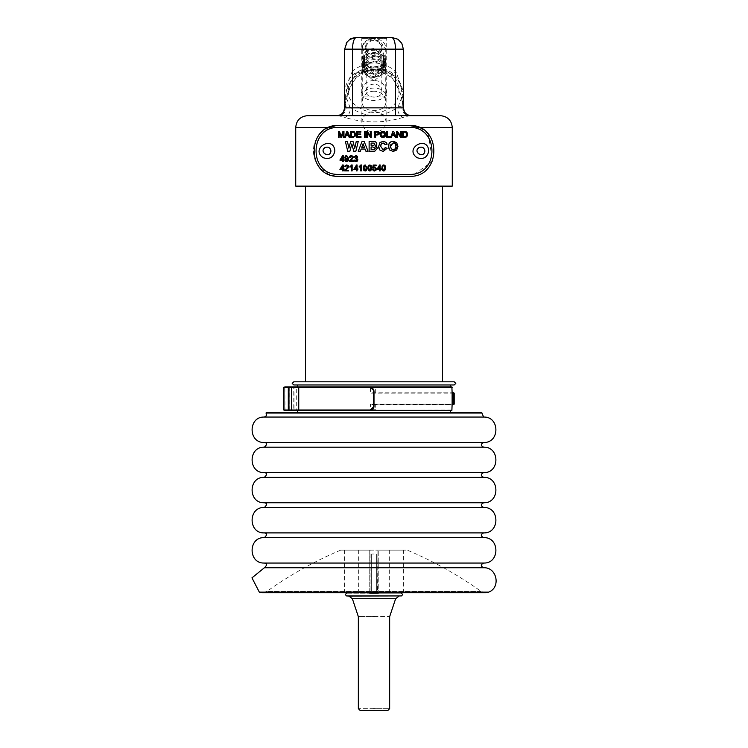 <?xml version="1.0" encoding="UTF-8"?>
<svg xmlns="http://www.w3.org/2000/svg" width="748" height="748" viewBox="0 0 748 748"><rect width="100%" height="100%" fill="white"/><g stroke="black" fill="none" stroke-linecap="round" stroke-linejoin="round"><path stroke-width="0.56" stroke-dasharray="3.74 2.81" d="M372.242 392.784L452.278 392.784L370.484 393.177L370.484 387.305L294.011 387.305L294.011 410.007L370.484 410.007L370.484 404.135L453.802 404.528M451.886 410.4L372.953 410.4L373.215 404.528L452.241 404.528M373.215 404.528L372.242 404.528M452.811 392.784L453.802 392.784M372.953 410.4L284.184 410.4M284.184 386.912L296.292 386.912L284.829 386.912L285.998 386.912L285.998 410.4L284.829 410.4L296.292 410.4L293.768 410.4L293.768 386.912L296.292 386.912L296.292 410.4M297.676 386.912L451.886 386.912M374 390.83L373.963 407.015M373.495 408.408L373.093 408.997M374 410.4L450.324 410.4L374 410.4M424.883 150.909C424.172 154.2 422.218 155.332 419.011 154.294C412.307 149.694 424.247 142.803 424.883 150.909M330.943 150.909C330.242 154.2 328.279 155.332 325.071 154.294C318.377 149.694 330.307 142.803 330.943 150.909M374 412.354L297.676 412.354L374 412.354M403.032 108.834L403.153 107.852C403.639 112.574 406.183 115.183 410.774 115.678C406.51 115.314 403.929 113.032 403.032 108.834L403.359 107.852L403.032 108.834C402.63 96.567 398.619 85.768 390.998 76.408C379.666 67.376 368.334 67.376 357.002 76.408C349.372 85.777 345.361 96.576 344.968 108.834C344.071 113.032 341.49 115.314 337.226 115.678C341.817 115.183 344.361 112.574 344.847 107.852L344.968 108.834L344.641 107.852C344.145 112.574 341.537 115.183 336.815 115.678L411.185 115.678C406.463 115.183 403.855 112.574 403.359 107.852L403.35 107.927M410.717 115.669L440.535 115.678M402.031 105.879C401.452 111.546 403.948 114.809 409.502 115.678L402.882 117.483C398.768 114.893 397.169 111.424 398.104 107.067L402.031 105.879L403.359 107.852L403.359 49.144L352.476 49.144L352.476 70.995C366.829 60.354 381.171 60.354 395.524 70.995L395.524 49.144C395.281 42.056 393.972 38.148 391.615 37.4L356.385 37.4C354.028 38.148 352.719 42.056 352.476 49.144L344.641 49.144L344.641 107.852L345.969 105.879L349.896 107.067L344.641 92.864L344.847 107.852C345.099 94.098 347.642 81.812 352.476 70.995L357.488 76.988C357.656 76.38 347.54 84.683 345.015 108.582C344.23 112.948 341.63 115.304 337.226 115.678L337.283 115.669M410.774 115.678C406.37 115.304 403.77 112.948 402.985 108.582C402.536 93.257 392.289 76.38 390.503 76.997L395.524 70.995C400.358 81.803 402.892 94.089 403.153 107.852M307.465 115.678L337.226 115.678M345.969 105.879C346.548 111.546 344.052 114.809 338.498 115.678L345.118 117.483C349.232 114.893 350.831 111.424 349.896 107.067C365.968 118.324 382.032 118.324 398.104 107.067L403.359 92.864L397.076 77.474L382.78 69.106L356.618 72.799L344.641 92.864C345.09 81.841 351.298 73.93 363.266 69.134C385.996 64.814 399.357 72.724 403.359 92.864L403.359 107.852M402.882 117.483C383.631 123.392 364.37 123.392 345.118 117.483M338.292 125.468L335.955 125.617M409.221 125.468L338.779 125.468M346.333 43.085L349.737 39.466M397.936 39.242L401.807 43.328M374 80.504C367.175 80.747 363.126 84.178 361.864 90.788C359.9 103.766 388.1 103.766 386.136 90.788C384.874 84.178 380.826 80.747 374 80.504M374 37.4L360.302 37.4L374 37.4M378.133 131.573C383.369 129.647 386.033 126.421 386.136 121.896C384.874 115.295 380.826 111.863 374 111.611C367.175 111.863 363.126 115.295 361.864 121.896C362.154 128.123 366.473 131.545 374.851 132.162M360.302 37.4L361.284 38.382L361.284 96.109L361.854 96.109C363.435 85.365 384.566 85.365 386.146 96.109L361.854 96.109L386.716 96.109L386.716 38.382L387.698 37.4M372.495 169.347L373.364 169.693M373.878 170.292L375.3 170.011M373.13 170.591L372.541 169.628M374.589 166.963L376.44 168.889M374.916 167.702L372.626 168.094L373.205 165.037L376.16 165.037L376.16 165.738L373.785 165.738L373.467 167.328M375.356 169.946L375.356 168.01M352.43 157.501L351.345 156.182L349.438 157.295M351.345 156.182L350.803 156.285M350.821 159.352L352.14 158.071M349.531 160.717L349.868 160.25M351.466 159.698L350.316 160.848L353.234 160.848L353.234 161.549L349.297 161.549M352.757 156.08L353.14 156.697M349.447 157.155L349.634 156.528M349.989 156.033L350.747 155.649M344.884 160.166L347.091 160.932M345.585 160.109L346.296 161.016M347.577 160.483L347.951 158.744M347.54 156.547L346.735 156.182L345.529 157.604L346.717 158.885L347.867 157.548L346.735 156.182L345.894 156.566M346.184 158.772L346.717 158.885M345.585 157.136L345.529 157.604M343.22 168.814L344.024 168.814L344.024 169.487L343.22 169.487L343.22 170.909L342.491 170.909L342.491 169.487L339.91 169.487L342.621 164.962L343.22 164.962L343.22 168.814M342.491 168.814L342.491 166.131L340.63 168.814L342.491 168.814M342.491 160.119L339.91 160.119L339.91 159.455L343.22 155.593L343.22 159.455L344.024 159.455L344.024 160.119L343.22 160.119L343.22 161.549L342.491 161.549L342.491 160.119M340.63 159.455L342.491 159.455L342.491 156.771L340.63 159.455M345.585 166.458L344.809 166.654M347.605 165.916L347.848 166.57L346.081 165.701M347.848 166.57L346.726 165.542L347.848 166.57M347.24 165.645L346.726 165.542M346.848 169.067L345.698 170.207L348.605 170.207L348.605 170.909L344.678 170.909M348.409 167.393L348.054 167.917M354.019 159.969L354.898 160.371M354.748 159.876L355.917 161.044L356.787 160.689M356.777 155.78L357.404 156.351M354.917 156.865L354.094 157.117M356.403 156.295L355.384 156.295M356.048 158.651L355.459 158.726L355.534 158.09L356.824 156.799M355.655 158.099L356.871 157.108L356.011 158.062M356.749 157.594L356.871 157.108M356.861 160.605L357.133 159.726M357.086 168.814L357.89 168.814L357.89 169.487L357.086 169.487L357.086 170.909L356.357 170.909L356.357 169.487L353.776 169.487L356.487 164.962L357.086 164.962L357.086 168.814M356.357 168.814L356.357 166.131L354.487 168.814L356.357 168.814M351.513 165.196L352.14 164.934L352.14 170.909L351.41 170.909L351.41 166.262M349.952 167.141L350.419 166.178M350.625 166.813L350.092 167.084M359.19 167.141L359.657 166.178M360.751 165.196L361.387 164.934L361.387 170.909L360.648 170.909L360.648 166.262M359.863 166.813L359.33 167.084M363.519 166.149L364.117 165.28M366.866 169.796L366.277 170.656M365.566 165.617L364.388 165.963L364.005 167.973L364.669 170.254M380.19 168.814L380.994 168.814L380.994 169.487L380.19 169.487L380.19 170.909L379.46 170.909L379.46 169.487L376.88 169.487L379.591 164.962L380.19 164.962L380.19 168.814M379.46 168.814L379.46 166.131L377.59 168.814L379.46 168.814M367.988 166.682L368.736 165.28M371.485 169.796L370.896 170.656M370.185 165.617L369.007 165.963L368.624 167.973L369.288 170.254M369.821 170.413L370.858 169.459M385.351 169.796L384.752 170.656M383.668 165.542L382.864 165.963L382.49 167.973L383.154 170.254M382.004 166.149L382.602 165.28M384.865 167.973L384.509 166.019M387.146 144.158L385.192 144.626L384.724 143.672M383.724 143.055L381.368 143.766M381.358 143.766L380.984 144.401M383.088 149.731L384.407 149.254M385.005 148.413L385.257 147.646L387.174 148.254M379.937 150.114L378.853 148.132M346.044 135.575L345.408 137.352L344.576 137.352L346.838 131.48L347.68 131.48L350.073 137.352L349.185 137.352L348.512 135.575L346.044 135.575M354.393 136.996L353.757 137.249M352.813 137.352L350.69 137.352L350.69 131.48L352.719 131.48M341.518 135.566L342.93 131.48L343.968 131.48L343.968 137.352L343.22 137.352L343.22 132.443L341.509 137.352L340.817 137.352L339.115 132.349L339.115 137.352L338.367 137.352L338.367 131.48L339.536 131.48L340.92 135.64M360.667 134.659L357.413 134.659L357.413 136.66L361.022 136.66L361.022 137.352L356.637 137.352L356.637 131.48L360.882 131.48L360.882 132.172L357.413 132.172L357.413 133.967L360.667 133.967L360.667 134.659M364.5 137.352L364.5 131.48L365.276 131.48L365.276 137.352L364.5 137.352M371.27 137.352L370.475 137.352L367.38 132.742L367.38 137.352L366.642 137.352L366.642 131.48L367.436 131.48L370.522 136.089L370.522 131.48L371.27 131.48L371.27 137.352M377.132 134.967L375.627 134.967L375.627 137.352L374.851 137.352L374.851 131.48L377.067 131.48M378.871 134.425L378.011 134.883M394.551 135.575L392.092 135.575L391.447 137.352L390.624 137.352L392.878 131.48L393.719 131.48L396.113 137.352L395.234 137.352L394.551 135.575M384.369 131.77L385.36 132.854M384.827 136.716L384.322 137.09M401.358 137.352L400.563 137.352L397.469 132.742L397.469 137.352L396.73 137.352L396.73 131.48L397.525 131.48L400.61 136.089L400.61 131.48L401.358 131.48L401.358 137.352M390.344 137.352L386.669 137.352L386.669 131.48L387.445 131.48L387.445 136.66L390.344 136.66L390.344 137.352M358.255 151.246L362.051 141.466L364.154 141.466L368.063 151.246L365.922 151.246L365.071 149.03L361.162 149.03L360.349 151.246L358.255 151.246M406.36 136.996L405.725 137.249M404.78 137.352L402.658 137.352L402.658 131.48L404.677 131.48M372.457 151.246L369.129 151.246L369.129 141.466L373.037 141.466M375.318 141.709L376.553 142.784M358.236 141.466L355.861 151.246L353.757 151.246L351.812 143.934L349.868 151.246L347.717 151.246L345.389 141.466L347.418 141.466L348.895 148.188L350.672 141.466L353.019 141.466L354.748 148.3L356.244 141.466L358.236 141.466M389.764 150.086L388.68 148.123M390.073 142.344L390.83 141.811M346.922 133.219L346.268 134.949L348.269 134.949L347.652 133.312M354.197 132.63L351.476 132.172L351.476 136.66L354.159 136.248L352.729 136.66M354.748 134.369L354.702 133.705M377.992 132.274L375.627 132.172L375.627 134.275L378.039 134.107M378.217 133.995L378.497 132.929M392.962 133.219L392.317 134.949L394.308 134.949L393.691 133.312M384.809 135.238L384.79 133.518M384.659 133.163L384.35 132.677M384.163 132.489L382.901 132.041L381.536 132.564M380.984 133.565L381.059 135.528M382.247 136.688L384.369 136.127M364.435 147.375L363.079 143.747L361.752 147.375L364.435 147.375M406.482 133.079L405.678 132.293L403.434 132.172L403.434 136.66L406.22 136.136M406.688 134.874L406.716 134.369M404.687 136.66L406.127 136.248M373.981 147.029L371.101 146.973L371.101 149.591L374.29 149.535M374.739 144.85L373.925 143.12L371.101 143.092L371.101 145.355L373.841 145.318L374.888 143.868M375.225 148.777L374.963 147.431M390.503 146.346L390.634 147.552M392.167 149.525L393.233 149.731L395.327 148.693M393.083 142.99L390.98 144.205M395.926 146.328L395.842 145.271M395.187 143.812L393.233 142.99M409.221 127.422C439.506 126.132 439.506 175.677 409.221 174.387L338.779 174.387C308.494 175.677 308.494 126.132 338.779 127.422L409.221 127.422M420.114 127.908L427.716 133.424M428.37 134.154L432.456 161.278L411.765 176.219M409.221 176.341L338.779 176.341M336.039 176.191L328.372 174.125L320.013 168.094L315.207 160.483L313.814 155.836L313.337 150.909L313.814 145.972L315.207 141.325L319.648 134.135M320.518 133.181L328.353 127.693M374 38.382C357.6 38.382 357.6 38.382 374 38.382C357.6 38.382 357.6 38.382 374 38.382C390.4 38.382 390.4 38.382 374 38.382C390.4 38.382 390.4 38.382 374 38.382M370.475 593.183L369.811 593.183C337.657 593.183 337.657 593.183 369.811 593.183L378.245 592.79C410.83 592.79 410.83 592.79 378.245 592.79L378.245 550.126C410.83 550.126 410.83 550.126 378.245 550.126C410.83 550.126 410.83 550.126 378.245 550.126L378.189 593.183L370.082 592.79L369.755 550.126L407.267 550.126L370.082 550.126L370.082 592.79M378.189 593.183C410.343 593.183 410.343 593.183 378.189 593.183M375.253 593.183C409.034 593.183 409.034 593.183 375.253 593.183C409.034 593.183 409.034 593.183 375.253 593.183L346.605 593.183L375.253 593.183M374 708.646C353.813 708.646 353.813 708.646 374 708.646C394.187 708.646 394.187 708.646 374 708.646M387.698 710.6L360.302 710.6M374 616.661C394.187 616.661 394.187 616.661 374 616.661C353.813 616.661 353.813 616.661 374 616.661M485.546 592.771L481.001 591.313C457.935 574.875 433.363 561.14 407.267 550.126M374 550.126L340.733 550.126L374 550.126M374 554.044L371.653 554.044L374 554.044M369.755 550.126C337.17 550.126 337.17 550.126 369.755 550.126C337.17 550.126 337.17 550.126 369.755 550.126L369.755 592.79C337.17 592.79 337.17 592.79 369.755 592.79L369.755 550.126M454.232 384.958L293.768 384.958M374 384.958L297.676 384.958L374 384.958M481.675 412.354L266.325 412.354M483.591 417.057L264.409 417.057M483.591 442.498L264.409 442.498M483.591 447.192L264.409 447.192M483.591 472.633L264.409 472.633M483.591 477.327L264.409 477.327M483.591 502.768L264.409 502.768M483.591 507.462L264.409 507.462M483.591 532.903L264.409 532.903M483.591 537.606L264.409 537.606M483.591 563.048L264.409 563.048M483.591 567.741L264.409 567.741M452.278 186.13L295.722 186.13M374 186.13L305.502 186.13L374 186.13M374 381.826L305.502 381.826L374 381.826M454.232 381.826L293.768 381.826M374 593.183L389.652 593.183L374 593.183M374 76.605C365.903 75.361 362.827 71.256 364.8 64.291C370.933 58.017 377.067 58.017 383.2 64.291C385.173 71.256 382.097 75.361 374 76.605M374 73.491C365.903 72.247 362.827 68.143 364.8 61.177C370.933 54.903 377.067 54.903 383.2 61.177C385.173 68.143 382.097 72.247 374 73.491M374 70.387C365.903 69.134 362.827 65.029 364.8 58.073C370.933 51.799 377.067 51.799 383.2 58.073C385.173 65.029 382.097 69.134 374 70.387M374 67.273C365.903 66.02 362.827 61.916 364.8 54.959C370.933 48.685 377.067 48.685 383.2 54.959C385.173 61.916 382.097 66.02 374 67.273M374 61.13L363.378 66.834L362.256 71.088L374 81.046L385.744 71.088L384.622 66.834L374 61.13M374 91.2C367.39 91.443 363.481 94.762 362.256 101.158C360.358 113.724 387.642 113.724 385.744 101.158C384.519 94.762 380.61 91.443 374 91.2M374 40.598C369.596 40.757 366.988 42.973 366.174 47.236C364.902 55.604 383.098 55.604 381.826 47.236C381.013 42.973 378.404 40.757 374 40.598M374 84.15C369.596 84.309 366.988 86.525 366.174 90.788C364.902 99.166 383.098 99.166 381.826 90.788C381.013 86.525 378.404 84.309 374 84.15M370.484 404.135L454.195 404.135M454.195 393.177L370.484 393.177M375.674 410.4L452.278 410.007M371.793 410.007L375.683 410.007L375.683 404.528M370.484 410.007L371.775 410.007M294.403 410.4L288.158 410.007L288.158 387.305L283.801 387.305M287.961 410.4L284.773 410.4M283.801 410.007L284.969 410.007L284.773 386.912M287.961 386.912L294.403 386.912M372.953 386.912L370.484 387.305M375.674 386.912L373.215 387.305L373.215 392.784M452.278 387.305L375.683 387.305L375.683 392.784M289.869 386.912L289.869 410.4M288.55 386.912L288.55 410.4M284.829 386.912L284.829 410.4L284.829 386.912M452.278 127.422L363.762 127.422M338.779 127.422L295.722 127.422M348.559 90.788C345.501 105.188 373.542 118.913 386.716 109.47C402.948 104.514 402.948 77.063 386.716 72.107C373.542 62.664 345.501 76.39 348.559 90.788M377.918 592.79L377.918 550.126L377.525 593.183M348.849 596.044L374 596.044M374 598.709L352.364 598.709M346.53 595.922L374 595.922M259.322 592.117L488.678 592.117M481.001 591.313L266.999 591.313L481.001 591.313M481.946 413.027L266.054 413.027M374 77.558L384.5 63.515L382.209 60.747L363.5 63.515L362.387 67.713C363.126 73.65 366.997 76.932 374 77.558M362.771 67.975C364.8 59.962 370.419 57.213 379.619 59.728C386.781 65.226 386.781 70.723 379.619 76.221C370.419 78.736 364.8 75.987 362.771 67.975M385.229 64.861C383.2 72.874 377.581 75.623 368.381 73.117C361.219 67.61 361.219 62.112 368.381 56.614C377.581 54.099 383.2 56.848 385.229 64.861M385.613 64.599L384.5 60.401L365.791 57.643L363.5 60.401L374 74.445C381.003 73.818 384.874 70.536 385.613 64.599M385.229 61.757C383.2 69.77 377.581 72.519 368.381 70.003C361.219 64.506 361.219 58.999 368.381 53.501C377.581 50.986 383.2 53.744 385.229 61.757M385.613 61.495L384.5 57.287L365.791 54.529L363.5 57.287L374 71.341C381.003 70.714 384.874 67.432 385.613 61.495M374 48.48C366.922 49.106 363.004 52.425 362.256 58.438L369.503 67.638L382.303 65.478L385.744 58.447L374 48.48M362.649 58.643C364.706 50.546 370.382 47.769 379.675 50.303C386.912 55.866 386.912 61.42 379.675 66.974C370.382 69.517 364.706 66.74 362.649 58.643M374 38.831L385.744 48.788L382.303 55.829L369.503 57.989L362.256 48.788C363.004 42.786 366.922 39.466 374 38.831M365.192 47.236C366.623 62.701 393.485 49.555 378.404 40.766C371.195 38.793 366.791 40.953 365.192 47.236M404.537 111.994L406.622 114.22L408.763 115.295M343.463 111.994L341.378 114.22L339.237 115.295M390.512 76.988C378.039 68.629 367.034 68.629 357.488 76.988M397.936 39.251L391.615 37.4M361.864 121.905L361.864 90.788M386.136 121.905L386.136 90.788M403.359 592.79L403.359 550.126M340.733 550.126C314.637 561.14 290.065 574.875 266.999 591.313L262.454 592.771L458.842 592.771M376.347 593.183L376.347 554.044L376.347 593.183M371.653 554.044L371.653 593.183L371.653 554.044M344.641 550.126L344.641 592.79M358.348 550.126L358.348 593.183M389.652 550.126L389.652 593.183M383.2 61.177L385.622 67.75L385.304 70.078L383.098 73.949L373.916 77.68L369.241 76.82L365.435 74.473L362.378 67.769L364.8 61.177M364.8 58.073L362.378 64.646L362.696 66.974L364.902 70.836L374.084 74.576L378.759 73.706L382.565 71.369L385.622 64.655L383.2 58.073M364.8 54.959L362.378 61.532L362.696 63.861L364.902 67.722L374.084 71.462L378.759 70.593L382.565 68.255L385.622 61.542L383.2 54.959M385.744 58.438C387.127 71.565 360.499 70.714 362.256 58.438L362.256 48.788C361.667 35.25 386.323 35.399 385.744 48.788L385.744 58.438M363.378 66.834L364.8 64.291M384.622 66.834L383.2 64.291M362.256 71.088L362.256 101.158M385.744 71.088L385.744 101.158M366.174 90.788L366.174 47.236M381.826 90.788L381.826 47.236"/><path stroke-width="1.12" d="M451.886 410.4L452.129 404.135L454.195 404.135L453.157 404.135L453.157 393.177L452.241 392.784L453.802 392.784M452.241 404.528L452.811 404.528M453.802 404.528L454.195 393.177L452.129 393.177L451.886 386.912M284.773 410.4L370.082 410.4L373.093 408.997M375.674 386.912L451.839 386.912L370.082 386.912L374 390.83L370.082 386.912L371.793 387.305L374 390.83L374 406.482L370.082 410.4L451.839 410.4L375.674 410.4M374 406.482L370.064 410.007L283.791 410.007L283.791 387.305L370.064 387.305M370.082 386.912L284.773 386.912M296.292 386.912L297.676 386.912L297.676 384.958M285.998 386.912L293.768 386.912M375.683 387.305L452.26 387.305L372.149 387.501M373.963 407.015L373.495 408.408M293.768 410.4L285.998 410.4M424.883 150.909C424.247 159.015 412.307 152.115 419.011 147.515C422.218 146.486 424.172 147.608 424.883 150.909M330.943 150.909C330.307 159.015 318.377 152.115 325.071 147.515C328.279 146.486 330.242 147.608 330.943 150.909M428.791 150.909C427.379 157.491 423.462 159.745 417.057 157.688C403.649 148.478 427.519 134.696 428.791 150.909M334.861 150.909C333.44 157.491 329.531 159.745 323.117 157.688C309.719 148.478 333.589 134.696 334.861 150.909M336.824 115.678L336.824 115.678C341.537 115.183 344.145 112.574 344.641 107.852L344.641 49.144L347.147 41.888L346.259 43.206M401.807 43.328L397.936 39.242L391.615 37.4C393.972 38.148 395.281 42.056 395.524 49.144L403.359 49.144L401.816 43.328L403.359 49.144L403.359 107.852C403.855 112.574 406.463 115.183 411.185 115.678L411.176 115.678M350.064 39.251L356.385 37.4L350.064 39.242L347.007 42.084L344.641 49.144L352.476 49.144C352.719 42.056 354.028 38.148 356.385 37.4L349.737 39.466C349.84 38.84 352.056 38.148 356.385 37.4L391.615 37.4L397.936 39.242M411.765 176.219L409.221 176.341C442.031 177.744 442.031 124.065 409.221 125.468L419.011 127.422L452.278 127.422C451.53 120.344 447.622 116.426 440.535 115.678L307.465 115.678C300.331 116.379 296.423 120.297 295.722 127.422L328.989 127.422L335.955 125.617M409.221 125.468L338.292 125.468M374.851 132.162L378.133 131.573M372.541 169.628L373.261 169.282L374.402 170.413L375.664 168.954L374.393 167.608L372.626 168.094L373.205 165.037L376.16 165.037L376.16 165.738L373.785 165.738L373.467 167.328L375.178 167.047M376.375 168.347L375.973 170.292L374.411 171.012L373.13 170.591M373.467 167.328L374.589 166.963L376.44 168.889L375.973 170.292L374.411 171.012L372.495 169.347M373.261 169.282L374.402 170.413M374.393 167.608L373.308 168.188M352.598 158.641L350.316 160.848L353.234 160.848L353.234 161.549L349.297 161.549L352.467 157.211L351.345 156.182L350.186 157.37L349.447 157.155M351.345 156.182L350.186 157.37M352.14 158.071L352.43 157.501M349.297 161.549L349.531 160.717M349.381 161.035L350.821 159.352M350.644 160.418L353.168 157.65M350.747 155.649L352.757 156.08M353.14 156.697L351.364 155.575L349.438 157.295M349.634 156.528L349.989 156.033M345.679 161.446L344.884 160.166L346.567 161.044L347.951 158.744L346.53 159.53L345.511 159.202M345.585 160.109L346.567 161.044L345.585 160.109M348.437 160.268L347.698 161.297L346.015 161.577M345.623 155.864L346.642 155.575L348.68 158.454L348.521 159.978M345.361 159.072L344.772 157.585L345.398 156.033M347.091 160.932L347.577 160.483M345.529 157.604L346.717 158.885L347.867 157.548L346.735 156.182L345.529 157.604M347.951 158.744L346.53 159.53L344.772 157.585L346.642 155.575L348.68 158.454L346.548 161.643L344.884 160.166M343.22 168.814L344.024 168.814L344.024 169.487L343.22 169.487L343.22 170.909L342.491 170.909L342.491 169.487L339.91 169.487L342.621 164.962L343.22 164.962L343.22 168.814M342.491 168.814L342.491 166.131L340.63 168.814L342.491 168.814M342.491 156.771L340.63 159.455L342.491 159.455L342.491 156.771M344.024 159.455L344.024 160.119L343.22 160.119L343.22 161.549L342.491 161.549L342.491 160.119L339.91 160.119L342.621 155.593L343.22 155.593L343.22 159.455L344.024 159.455M347.483 167.487L347.848 166.57L346.726 165.542L345.567 166.729L344.809 166.654L344.94 166.047M348.054 167.917L345.698 170.207L348.605 170.207L348.605 170.909L344.678 170.909L347.848 166.57L346.726 165.542L345.567 166.729M347.848 166.57L346.726 165.542M344.678 170.909L347.381 167.608M344.763 170.404L345.137 169.74M348.512 166.047L345.698 170.207M345.137 165.663L346.745 164.934L348.549 167.01M344.809 166.654L346.745 164.934L348.344 165.691M357.329 161.119L355.908 161.643L354.608 161.175M354.402 160.96L354.019 159.969L355.917 161.044L357.142 159.801L355.459 158.726L356.871 157.108L355.898 156.173L354.094 157.117L355.88 155.575L356.777 155.78M357.404 156.351L356.805 158.324L357.909 159.792L357.338 161.11M356.871 157.108L355.655 158.099L356.871 157.108L355.655 158.099L356.871 157.108L355.655 158.099L356.871 157.108L355.898 156.173L354.823 157.248M354.094 157.117L355.88 155.575L357.619 157.117L356.805 158.324L357.909 159.792L355.908 161.643L354.019 159.969M357.142 159.801L355.973 158.641M357.086 168.814L357.89 168.814L357.89 169.487L357.086 169.487L357.086 170.909L356.357 170.909L356.357 169.487L353.776 169.487L356.487 164.962L357.086 164.962L357.086 168.814M356.357 168.814L356.357 166.131L354.487 168.814L356.357 168.814M349.952 166.43L352.14 164.934L352.14 170.909L351.41 170.909L351.41 166.262L349.952 167.141L351.672 164.934M350.092 167.084L351.41 166.262M359.19 166.43L361.387 164.934L361.387 170.909L360.648 170.909L360.648 166.262L359.19 167.141L360.91 164.934M359.33 167.084L360.648 166.262M364.117 165.28L365.192 164.934L367.128 167.973L366.866 169.796M366.277 170.656L365.192 171.012L363.846 170.394L363.519 166.149M366.165 169.684L366.165 166.271M364.669 170.254L365.192 170.413L366.38 167.973L365.183 165.542L364.388 165.963L364.005 167.973L365.192 170.413M363.846 170.394L363.257 167.973L365.192 164.934L367.128 167.973L365.192 171.012L363.846 170.394M380.19 168.814L380.994 168.814L380.994 169.487L380.19 169.487L380.19 170.909L379.46 170.909L379.46 169.487L376.88 169.487L379.591 164.962L380.19 164.962L380.19 168.814M379.46 168.814L379.46 166.131L377.59 168.814L379.46 168.814M368.736 165.28L370.802 165.224M371.251 165.682L371.485 169.796M370.896 170.656L369.821 171.012L368.465 170.394L367.988 166.682M370.858 169.459L370.784 166.271M370.662 166.028L370.185 165.617M369.288 170.254L369.821 170.413L370.999 167.973L369.811 165.542L369.007 165.963L368.624 167.973L369.821 170.413M368.465 170.394L367.876 167.973L369.821 164.934L371.756 167.973L369.821 171.012L368.465 170.394M384.752 170.656L383.677 171.012L382.331 170.394L382.004 166.149M385.117 165.682L385.613 167.973L383.677 171.012L382.331 170.394L381.742 167.973L383.677 164.934L384.668 165.224M382.602 165.28L383.677 164.934L385.613 167.973L385.351 169.796M382.49 167.973L383.677 170.413L384.865 167.973L383.668 165.542L382.864 165.963L382.49 167.973M383.154 170.254L383.677 170.413M384.051 170.329L384.519 169.927M384.65 169.684L384.865 167.973M384.519 166.028L383.668 165.542M409.221 127.422L338.779 127.422C308.494 126.132 308.494 175.677 338.779 174.387L409.221 174.387C439.506 175.677 439.506 126.132 409.221 127.422M384.724 143.672L383.724 143.055M380.984 144.401L380.685 146.299L383.088 149.731L380.685 146.299L381.358 143.766L383.135 142.99L385.192 144.626L387.146 144.158L386.146 142.363L387.146 144.158M384.407 149.254L385.005 148.413M378.853 148.132L378.647 146.449L379.909 150.086L383.107 151.414L387.174 148.254L383.257 151.414M383.107 151.414L379.937 150.114M380.087 142.466L383.228 141.297L379.909 142.653L378.647 146.449L379.909 142.653M383.228 141.297L386.146 142.363L383.228 141.297M353.757 137.249L352.813 137.352L354.991 136.426L355.552 134.388L354.617 131.985L352.719 131.48L354.617 131.985L355.422 135.482M355.394 135.566L354.991 136.426M340.92 135.64L341.21 136.51L341.518 135.566L341.21 136.51L339.536 131.48L338.367 131.48L338.367 137.352L339.115 137.352L339.115 132.349L340.817 137.352L341.509 137.352L343.22 132.443L343.22 137.352L343.968 137.352L343.968 131.48L342.93 131.48L341.518 135.566M379.152 132.377L379.329 133.181L377.955 131.536L377.067 131.48L378.226 131.601M378.011 134.883L377.132 134.967L379.329 133.181L378.871 134.425M380.274 135.603L380.872 132.2M381.358 131.798L384.369 131.77M385.36 132.854L385.575 135.425M385.257 136.183L384.827 136.716M384.322 137.09L381.415 137.052M381.349 137.015L380.414 135.93M407.286 132.985L407.38 135.482M407.361 135.566L406.959 136.426M405.725 137.249L404.78 137.352L406.426 136.959L407.361 135.566L406.585 131.985L407.127 132.658M404.677 131.48L406.585 131.985L402.658 131.48L402.658 137.352L404.78 137.352M374.841 151.18L372.457 151.246L374.841 151.18L377.329 148.413L374.841 151.18M376.553 142.784L376.852 143.925L375.795 141.961L373.037 141.466L375.318 141.709M376.253 145.477L375.477 146.047L376.852 143.925L376.478 145.187M376.88 146.963L377.329 148.413L375.477 146.047L376.861 146.945M390.83 141.811L393.205 141.297L397.964 146.374L393.233 151.414L389.764 150.086M388.68 148.123L388.913 143.915L389.951 142.447M387.174 148.254L385.257 147.646L383.088 149.731M347.68 131.48L346.838 131.48L344.576 137.352L345.408 137.352L346.044 135.575L348.512 135.575L349.185 137.352L350.073 137.352L347.68 131.48M346.268 134.949L347.24 132.097L348.269 134.949L346.268 134.949M347.652 133.312L347.24 132.097L346.922 133.219M352.729 136.66L351.476 136.66L351.476 132.172L353.711 132.293L354.748 134.369L354.159 136.248L352.729 136.66L354.159 136.248L354.748 134.369M352.719 131.48L350.69 131.48L350.69 137.352L352.813 137.352M354.702 133.705L354.477 133.022M357.413 134.659L360.667 134.659L360.667 133.967L357.413 133.967L357.413 132.172L360.882 132.172L360.882 131.48L356.637 131.48L356.637 137.352L361.022 137.352L361.022 136.66L357.413 136.66L357.413 134.659M365.276 131.48L364.5 131.48L364.5 137.352L365.276 137.352L365.276 131.48M370.475 137.352L371.27 137.352L371.27 131.48L370.522 131.48L370.522 136.089L367.436 131.48L366.642 131.48L366.642 137.352L367.38 137.352L367.38 132.742L370.475 137.352M377.067 131.48L374.851 131.48L374.851 137.352L375.627 137.352L375.627 134.967L377.132 134.967M375.627 134.275L375.627 132.172L377.852 132.228L378.535 133.2L377.142 134.275L375.627 134.275M377.142 134.275L378.535 133.2L377.852 132.228M392.092 135.575L394.551 135.575L395.234 137.352L396.113 137.352L393.719 131.48L392.878 131.48L390.624 137.352L391.447 137.352L392.092 135.575M393.691 133.312L394.308 134.949L392.317 134.949L392.962 133.219M385.706 134.425L382.901 131.377L380.872 132.2L380.087 134.49L382.901 137.454L385.706 134.425M380.891 134.5L382.901 132.041L384.902 134.416L382.892 136.781L380.891 134.5M381.452 132.639L380.984 133.565M384.369 136.127L384.809 135.238M381.059 135.528L382.247 136.688M400.563 137.352L401.358 137.352L401.358 131.48L400.61 131.48L400.61 136.089L397.525 131.48L396.73 131.48L396.73 137.352L397.469 137.352L397.469 132.742L400.563 137.352M387.445 131.48L386.669 131.48L386.669 137.352L390.344 137.352L390.344 136.66L387.445 136.66L387.445 131.48M362.051 141.466L358.255 151.246L360.349 151.246L361.162 149.03L365.071 149.03L365.922 151.246L368.063 151.246L364.154 141.466L362.051 141.466M363.079 143.747L364.435 147.375L361.752 147.375L363.079 143.747M403.434 136.66L403.434 132.172L405.678 132.293L406.716 134.369L406.127 136.248L403.434 136.66M404.687 136.66L406.127 136.248L406.594 133.378M371.101 149.591L371.101 146.973L372.7 146.973L375.29 148.31L374.29 149.535L371.101 149.591M374.402 149.516L372.981 149.591M373.841 145.318L374.926 144.205L373.841 145.318L371.101 145.355L371.101 143.092L373.925 143.12L374.926 144.205L373.925 143.12M373.037 141.466L369.129 141.466L369.129 151.246L372.457 151.246M374.963 147.431L373.981 147.029M374.29 149.535L375.29 148.31M347.418 141.466L345.389 141.466L347.717 151.246L349.868 151.246L351.812 143.934L353.757 151.246L355.861 151.246L358.236 141.466L356.244 141.466L354.748 148.3L353.019 141.466L350.672 141.466L348.895 148.188L347.418 141.466M393.233 151.414L396.674 150.077L397.964 146.374L396.664 142.644L393.205 141.297L391.092 141.69L388.913 143.915L388.474 146.421L389.764 150.086L393.233 151.414M390.634 147.552L392.167 149.525M395.58 148.254L395.926 146.328L395.168 148.88L393.233 149.731L391.279 148.871L390.503 146.346L393.083 142.99M390.98 144.205L390.503 146.346M395.842 145.271L395.187 143.812M393.233 142.99L395.187 143.812L395.926 146.328M419.011 127.422L420.114 127.908M427.716 133.424L428.37 134.154M338.779 125.468C305.969 124.065 305.969 177.744 338.779 176.341L409.221 176.341M338.779 176.341L336.039 176.191M319.648 134.135L320.518 133.181M328.353 127.693L328.989 127.422M369.811 593.183L378.189 593.183C410.343 593.183 410.343 593.183 378.189 593.183L369.755 592.79C337.17 592.79 337.17 592.79 369.755 592.79L369.811 593.183C337.657 593.183 337.657 593.183 369.811 593.183M374 708.646C353.813 708.646 353.813 708.646 374 708.646C394.187 708.646 394.187 708.646 374 708.646M352.364 598.709L358.348 616.661L358.348 708.646L360.302 710.6L387.698 710.6L389.652 708.646L389.652 616.661L395.636 598.709L352.364 598.709L348.849 596.044L346.53 595.922L345.23 594.52L346.605 593.183M374 616.661C394.187 616.661 394.187 616.661 374 616.661C353.813 616.661 353.813 616.661 374 616.661M266.054 413.027L266.325 412.354L481.675 412.354L481.946 413.027L266.054 413.027L266.587 415.589L264.409 417.057C248.009 416.271 247.999 443.274 264.409 442.498C267.298 442.881 267.298 444.452 264.409 447.192C248.009 446.406 247.999 473.409 264.409 472.633C267.298 473.026 267.298 474.587 264.409 477.327C248.009 476.541 247.999 503.544 264.409 502.768C267.298 503.161 267.298 504.722 264.409 507.462C248.009 506.686 247.999 533.689 264.409 532.903C267.298 533.296 267.298 534.867 264.409 537.606C248.009 536.821 247.999 563.824 264.409 563.048C267.298 563.431 267.298 565.002 264.409 567.741L483.591 567.741C496.887 567.003 501.16 587.479 488.678 592.117L485.546 592.771L458.842 592.771M293.768 384.958L454.232 384.958L455.803 383.397L454.232 381.826L293.768 381.826L292.197 383.387L293.768 384.958M264.409 417.057L483.591 417.057L481.946 413.027M483.591 417.057C499.991 416.356 499.991 443.19 483.591 442.498L264.409 442.498M264.409 447.192L483.591 447.192C480.562 445.621 480.562 444.06 483.591 442.498M483.591 447.192C499.991 446.491 499.991 473.334 483.591 472.633L264.409 472.633M264.409 477.327L483.591 477.327C480.562 475.765 480.562 474.195 483.591 472.633M483.591 477.327C499.991 476.626 499.991 503.469 483.591 502.768L264.409 502.768M264.409 507.462L483.591 507.462C480.562 505.9 480.562 504.339 483.591 502.768M483.591 507.462C499.991 506.77 499.991 533.605 483.591 532.903L264.409 532.903M264.409 537.606L483.591 537.606C480.562 536.035 480.562 534.474 483.591 532.903M483.591 537.606C499.991 536.905 499.991 563.74 483.591 563.048L264.409 563.048M483.591 567.741C480.562 566.171 480.562 564.609 483.591 563.048M295.722 127.422L295.722 186.13L452.278 186.13L452.278 127.422M452.129 393.177L452.129 404.135M375.683 410.007L371.775 410.007M288.307 410.4L288.307 386.912M288.962 410.4L288.962 386.912M291.683 410.4L291.683 386.912M298.742 410.4L298.742 386.912M373.607 390.83L373.607 406.482M283.801 387.305L283.801 410.007M395.524 115.678L395.524 107.852L344.641 107.852M403.359 107.852L395.524 107.852L395.524 49.144L352.476 49.144L352.476 115.678M363.762 127.422L338.779 127.422M378.245 592.79C410.83 592.79 410.83 592.79 378.245 592.79L378.245 592.771M346.53 595.922L401.47 595.922L348.849 596.044M488.678 592.117L259.322 592.117L262.454 592.771L485.546 592.771M454.195 404.135L454.195 393.177M450.324 410.4L450.324 412.354M297.676 410.4L297.676 412.354M397.936 39.251L391.615 37.4M347.007 42.084L346.193 43.328M403.35 107.927L404.537 111.994M408.763 115.295L410.717 115.669M344.65 107.927L343.463 111.994M339.237 115.295L337.283 115.669M399.151 596.044L395.636 598.709M401.47 595.922L402.77 594.52L401.396 593.183M450.324 384.958L450.324 386.912M259.322 592.117L251.954 577.858L264.409 567.741M305.502 186.13L305.502 381.826M442.498 186.13L442.498 381.826"/></g></svg>
